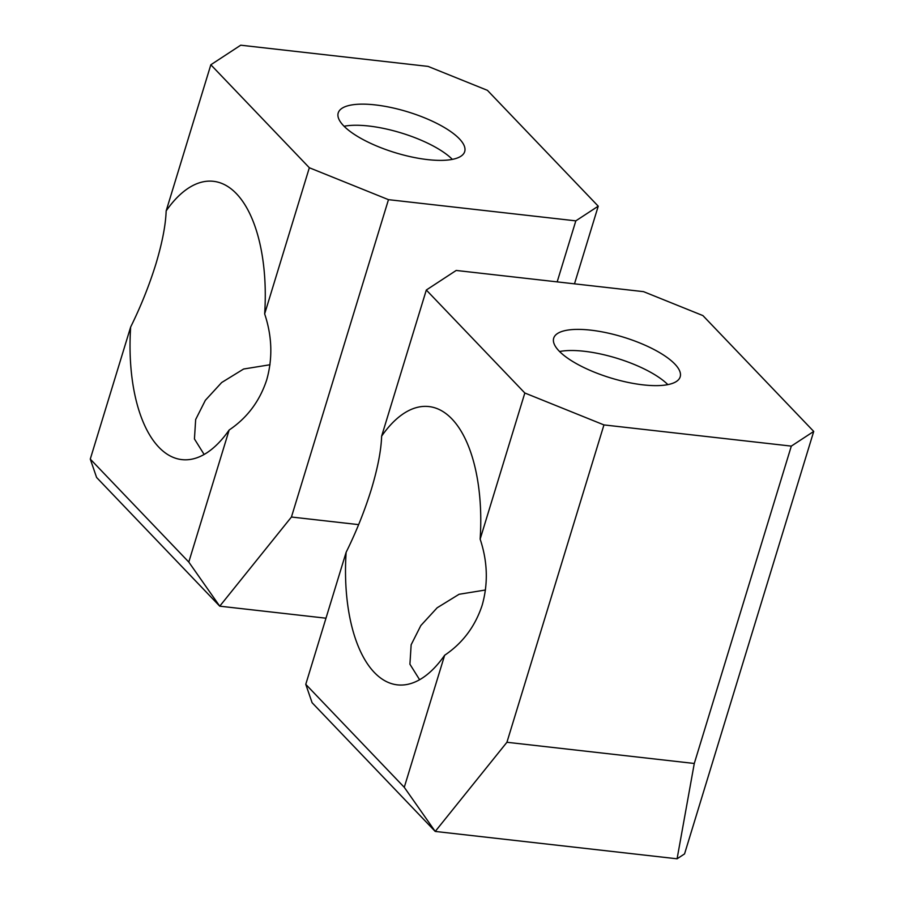 <?xml version="1.0" encoding="UTF-8"?>
<svg xmlns="http://www.w3.org/2000/svg" width="904" height="904" viewBox="0 0 904 904"><rect width="100%" height="100%" fill="white"/><g stroke="black" fill="none" stroke-linecap="round" stroke-linejoin="round"><path stroke-width="1.36" d="M428.067 66.399L240.713 45.2L210.835 64.772L309.337 167.748L388.471 199.66L575.825 220.858L598.233 206.18L487.414 90.332L428.067 66.399M557.169 281.878L575.825 220.858M358.628 524.625L291.438 517.02L388.471 199.66M291.438 517.02L219.74 606.177L325.982 618.2M188.789 562.062L90.276 459.085L96.604 477.47L219.74 606.177L188.789 562.062L229.153 430.01C247.187 417.874 259.697 401.184 266.691 379.929C272.805 358.312 272.127 336.288 264.657 313.88L309.337 167.748M90.276 459.085L130.651 327.033C140.741 306.614 149.149 285.63 155.872 264.081C162.257 242.747 165.681 225.028 166.155 210.914L210.835 64.772M264.657 313.88A140.041 66.173 -83.5 0 0 213.4 181.308A140.041 66.173 -83.5 0 0 166.155 210.914M130.651 327.033A140.041 66.173 -83.5 0 0 181.907 459.616A140.041 66.173 -83.5 0 0 229.153 430.01M574.492 283.833L598.233 206.18M269.98 364.753L243.605 369.024L221.672 382.528L205.366 400.291L195.671 419.512L194.439 438.96L204.134 454.475M439.728 124.899A66.128 21.357 -163 0 1 464.701 151.589A66.128 21.357 -163 0 1 426.959 159.533A66.128 21.357 -163 0 1 363.182 139.623A66.128 21.357 -163 0 1 338.22 112.921A66.128 21.357 -163 0 1 375.951 104.988A66.128 21.357 -163 0 1 439.728 124.899M452.362 159.375A66.128 21.357 17 0 0 433.276 146.019A66.128 21.357 17 0 0 344.096 126.266M643.558 291.653L456.192 270.454L426.315 290.026L524.828 393.003L603.951 424.914L791.316 446.113L813.724 431.434L702.905 315.586L643.558 291.653M603.951 424.914L506.929 742.274L694.283 763.473L791.316 446.113M506.929 742.274L435.231 831.431L677.085 858.8L684.554 853.907L813.724 431.434M694.283 763.473L677.085 858.8M404.269 787.316L305.767 684.339L312.095 702.713L435.219 831.431L404.269 787.316L444.644 655.264C462.667 643.128 475.176 626.438 482.182 605.171C488.284 583.555 487.618 561.542 480.148 539.134L524.828 393.003M305.767 684.339L346.13 552.287C356.232 531.868 364.64 510.884 371.352 489.335C377.748 468.001 381.172 450.282 381.635 436.157L426.315 290.026M480.148 539.134A140.041 66.173 -83.5 0 0 428.88 406.563A140.041 66.173 -83.5 0 0 381.635 436.157M346.13 552.287A140.041 66.173 -83.5 0 0 397.398 684.859A140.041 66.173 -83.5 0 0 444.644 655.264M485.471 590.007L459.085 594.278L437.163 607.782L420.846 625.545L411.15 644.767L409.919 664.214L419.614 679.729M655.219 350.153A66.128 21.357 -163 0 1 680.181 376.844A66.128 21.357 -163 0 1 642.45 384.788A66.128 21.357 -163 0 1 578.662 364.877A66.128 21.357 -163 0 1 553.7 338.175A66.128 21.357 -163 0 1 591.442 330.231A66.128 21.357 -163 0 1 655.219 350.153M667.841 384.618A66.128 21.357 17 0 0 648.756 371.273A66.128 21.357 17 0 0 559.576 351.52"/></g></svg>
